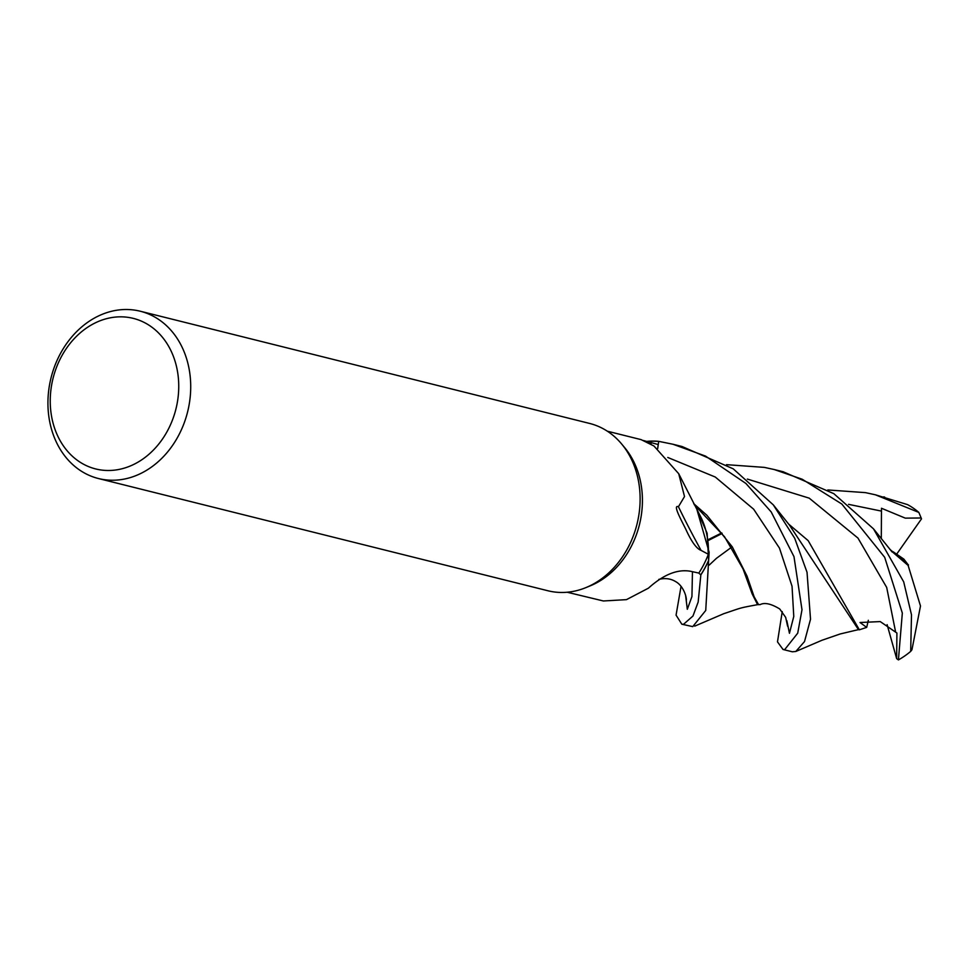 <?xml version="1.0" encoding="UTF-8"?>
<svg xmlns="http://www.w3.org/2000/svg" width="970" height="970" viewBox="0 0 970 970"><rect width="100%" height="100%" fill="white"/><g stroke="black" fill="none" stroke-linecap="round" stroke-linejoin="round"><path stroke-width="1.45" d="M681.813 624.195L692.738 626.62L705.736 610.457L708.634 560.333L707.13 533.27L697.03 509.929L707.13 533.257L708.634 560.333A86.112 70.276 104 0 1 700.776 574.846L698.715 573.052L700.837 574.907L698.17 602.043L692.968 616.011L683.523 624.316L681.813 624.195L676.066 615.138L681.037 586.426M140.213 311.212L589.614 423.441A86.221 70.373 104 0 1 621.734 444.102A86.221 70.373 104 0 1 585.904 587.614A86.221 70.373 104 0 1 553.627 591.882A86.221 70.373 104 0 1 547.844 590.742L98.431 478.525A86.221 70.373 104 0 1 50.234 381.343A86.221 70.373 104 0 1 134.418 310.085A86.221 70.373 104 0 1 140.213 311.212A86.221 70.373 104 0 1 188.41 408.406A86.221 70.373 104 0 1 104.214 479.653A86.221 70.373 104 0 1 98.431 478.525M621.734 444.102L624.728 447.703A82.983 67.73 104 0 1 590.245 585.832L585.904 587.614M128.076 317.36A77.6 63.329 104 0 1 177.292 402.659A77.6 63.329 104 0 1 100.892 469.965A77.6 63.329 104 0 1 51.689 384.678A77.6 63.329 104 0 1 128.076 317.36M567.147 592.233L603.376 600.976L626.462 599.642L648.445 588.159C663.48 574.579 677.496 568.941 690.519 571.269L698.812 573.076A82.983 67.73 104 0 0 708.355 554.27L701.104 550.414C696.533 548.705 691.44 541.66 685.826 529.293C680.819 519.192 672.634 504.412 678.43 506.74L684.517 496.555L678.721 473.724L653.962 446.006L641.134 439.64M643.243 440.477L658.23 444.539L657.648 448.467M701.104 550.414A1485.737 1111.341 -53.3 0 1 678.43 506.74M678.721 473.724L699.843 515.167A71.283 58.176 104 0 1 708.355 554.27M698.727 573.052L700.776 574.846A86.112 70.276 104 0 0 708.634 560.333L709.131 552.16L697.042 509.965M657.696 448.504L658.703 441.447A86.112 70.276 104 0 0 646.614 441.532A86.112 70.276 104 0 1 658.703 441.447L657.721 448.516L658.715 441.35L672.962 444.248L705.554 456.106L745.918 483.472L771.211 511.966L793.981 556.622L801.996 609.742L797.716 633.168L784.718 649.585L783.032 649.476L777.491 641.873L782.244 611.621M783.032 649.476L792.26 651.779L795.776 651.488L804.506 641.582L810.52 619.224L807.028 572.276L794.697 538.253L773.272 504.837L733.235 468.837L682.092 446.527L672.962 444.248M708.597 560.624A86.221 70.361 104 0 1 700.837 574.907M827.822 489.959L865.507 492.639L875.401 494.797L918.832 512.415L921.173 517.98L905.289 518.138L881.475 508.256L881.293 538.665M875.401 494.797L907.508 504.606A86.221 70.373 104 0 1 918.832 512.415M884.701 497.125L883.718 496.882M726.518 464.666L764.324 467.382L774.205 469.528L802.226 479.253L841.827 504.036L884.688 557.313L902.33 613.088L898.414 659.915L896.644 658.606L896.91 633.022L880.239 621.588L860.026 622.51L866.695 627.384L859.347 629.809L808.18 540.642L788.598 524.055M891.03 550.717L908.126 565.425L920.494 605.983L911.958 649.718L910.684 651.391A86.221 70.373 104 0 1 898.414 659.915M910.684 651.391L911.497 614.834L903.701 581.867L873.509 528.856L833.824 493.657L783.239 471.796M787.591 626.183L785.676 617.381L779.71 608.954C771.077 603.704 764.53 602.273 760.08 604.649L757.485 604.455L752.174 593.943L743.032 568.917L724.554 536.786L694.241 504.667M758.601 604.722L754.102 596.695L747.033 576.107L732.277 546.85L706.839 515.228L693.695 503.624M721.741 532.93L708.318 539.599M893.103 551.748L903.846 559.108L907.871 564.407L889.951 549.432M722.141 533.464L708.427 540.411M908.49 565.001L907.884 564.419L908.223 565.837M789.544 525.231L858.474 629.651L853.442 630.803M859.347 629.809L858.147 629.578M646.347 441.447A86.221 70.361 104 0 1 658.715 441.35M896.644 658.606L887.113 624.656M868.332 620.291L866.695 627.384M921.173 517.98L921.5 518.865L896.498 554.391M651.319 444.539A1447.689 1082.884 -53.3 0 1 650.324 442.526M786.84 620.715L789.447 633.289L793.775 616.459L792.041 586.244L779.456 548.086L753.654 509.201L715.278 477.034L667.772 457.464M881.354 511.081L848.568 504.351M685.584 595.24L687.318 609.269L691.937 596.562L692.459 571.694M895.504 631.482L886.689 587.432L857.965 538.083L809.222 498.156L747.337 479.071M641.158 439.64L607.353 431.201M774.205 469.528L783.372 471.82M758.516 604.504C738.061 608.226 742.111 607.62 723.814 613.67L694.726 626.135M873.509 528.856L892.109 551.991M658.824 579.393C665.141 577.877 670.743 578.605 675.617 581.588C683.05 585.625 686.408 595.919 686.384 600.042M709.215 565.073L716.478 558.296L731.586 547.201M795.776 651.488L821.929 640.273L840.093 633.992L853.745 630.743M773.272 504.824L789.907 525.679"/></g></svg>
